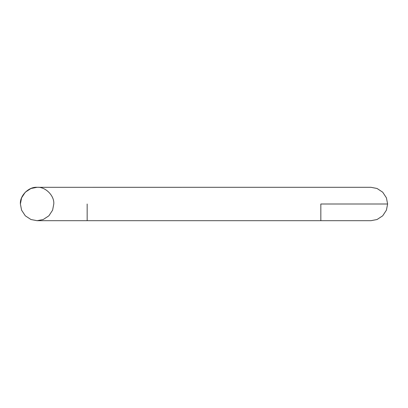 <?xml version="1.0" encoding="UTF-8"?>
<svg xmlns="http://www.w3.org/2000/svg" width="408" height="408" viewBox="0 0 408 408"><rect width="100%" height="100%" fill="white"/><g stroke="black" fill="none" stroke-linecap="round" stroke-linejoin="round"><path stroke-width="0.61" d="M20.4 204L21.573 197.855L25.291 192.199L30.947 188.481L37.092 187.308L370.908 187.298L377.053 188.481L382.709 192.199L386.427 197.855L387.6 204L386.427 210.145L382.709 215.801L377.053 219.519L370.908 220.692L37.092 220.692L43.233 219.519L48.894 215.801L52.612 210.145L53.78 204C54.529 195.743 45.349 186.563 37.092 187.308C28.835 186.563 19.655 195.743 20.4 204L21.573 210.145L25.291 215.801L30.947 219.519L37.092 220.692M387.6 204L320.836 204L320.836 220.692L320.836 204M87.164 204L87.164 220.692L87.164 204"/></g></svg>
